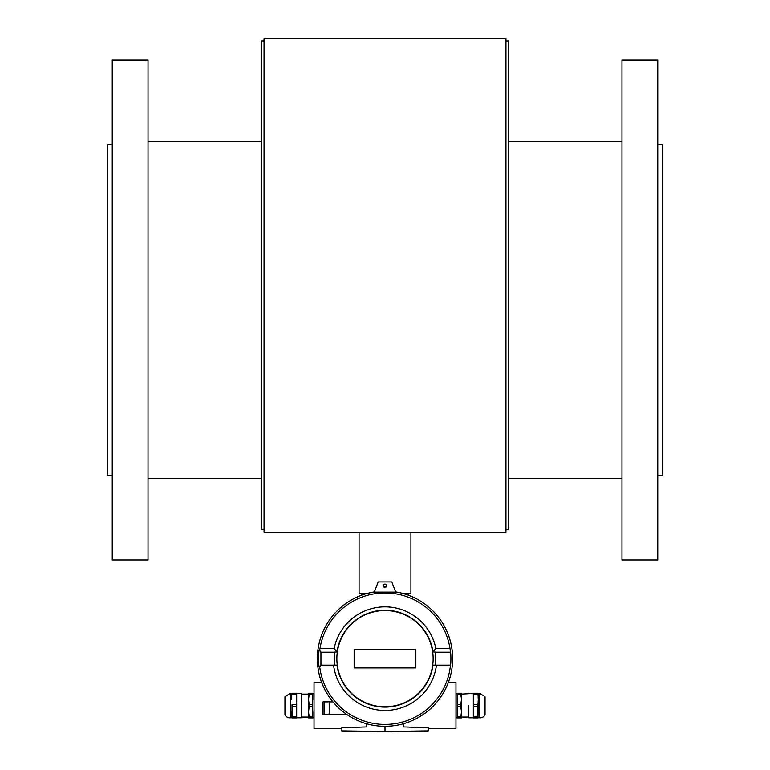 <?xml version="1.0" encoding="UTF-8"?>
<svg xmlns="http://www.w3.org/2000/svg" width="770" height="770" viewBox="0 0 770 770"><rect width="100%" height="100%" fill="white"/><g stroke="black" fill="none" stroke-linecap="round" stroke-linejoin="round"><path stroke-width="1.16" d="M112.247 144.644L107.309 144.644L107.309 475.408L112.247 475.408M657.753 144.644L662.691 144.644L662.691 475.408L657.753 475.408M657.753 60.099L657.753 559.944L621.968 559.944L621.968 60.099L657.753 60.099M261.579 141.555L148.033 141.555M621.968 141.555L508.421 141.555M508.421 478.488L621.968 478.488M148.033 478.488L261.579 478.488M410.92 532.176L410.92 593.266L402.19 593.266M367.81 593.266L359.08 593.266L359.08 532.176M334.815 665.165A50.599 50.599 0 0 1 334.834 652.055L337.039 652.055A48.414 48.414 0 0 1 432.961 652.055L435.166 652.055A50.599 50.599 0 0 1 435.185 665.165M435.83 648.504L449.988 648.504L450.594 652.2A65.912 65.912 0 0 1 450.594 665.165L432.981 665.165A48.414 48.414 0 0 1 337.019 665.165L320.946 665.165L320.946 652.2L319.685 650.352L320.012 648.504L334.17 648.504A51.84 51.84 0 0 1 435.83 648.504L432.961 652.055M415.858 667.937L354.142 667.937L354.142 649.428L415.858 649.428L415.858 667.937M337.039 652.055L334.17 648.504M450.594 652.2L435.185 652.2M334.815 652.2L320.946 652.2M385 610.552A48.135 48.135 0 0 0 343.314 682.749A48.135 48.135 0 0 0 426.686 682.749A48.135 48.135 0 0 0 385 610.552M332.958 701.884L323.044 701.884L323.044 714.223L329.214 714.223L329.214 701.884M346.404 714.223L329.214 714.223M321.793 682.749L314.035 682.749L314.035 728.41L341.803 728.41M403.509 723.733L403.509 726.938L428.197 727.794L428.197 730.884L385 731.5L341.803 730.884L341.803 727.794L366.491 726.938L366.491 723.733M385 726.312L385 731.5M428.197 728.41L455.965 728.41L455.965 682.749L448.207 682.749M385 587.346L383.152 585.701C384.384 583.573 385.616 583.573 386.848 585.701L385 587.346M385.943 587.115A2.137 1.848 -90 0 0 384.057 587.115M374.355 591.889A67.635 67.635 0 0 0 317.74 665.8A67.635 67.635 0 0 0 388.561 726.226A67.635 67.635 0 0 0 395.645 591.889M395.732 592.101L374.268 592.101L378.214 581.918L391.786 581.918L395.732 592.101M436.426 665.165A51.84 51.84 0 0 1 333.574 665.165M449.988 648.504A65.787 65.787 0 0 0 320.012 648.504M450.594 665.165L450.46 665.165A65.787 65.787 0 0 1 319.743 667.013L319.078 667.013A66.441 66.441 0 0 1 319.078 650.352L319.685 650.352M320.946 665.165L319.743 667.013M505.948 529.712L508.421 529.712L508.421 40.964L505.948 40.964M264.052 40.964L261.579 40.964L261.579 529.712L264.052 529.712M264.052 532.176L264.052 38.5L505.948 38.5L505.948 532.176L264.052 532.176M112.247 559.944L112.247 60.099L148.033 60.099L148.033 559.944L112.247 559.944M455.965 717.871A0.924 0.924 0 0 0 457.197 716.995L457.39 706.6L460.739 706.6L460.739 704.56L457.39 704.56L457.197 694.165L455.965 693.289M460.739 717.919L460.739 716.899L457.39 716.899L457.197 711.75L457.197 717.919L461.519 717.919L461.519 693.241L457.197 693.241L457.197 699.41L457.39 694.261L460.739 694.261L460.739 693.241M457.39 717.919L457.39 716.899M460.739 706.6L461.519 711.75L460.739 716.899M457.39 706.6L457.39 704.56M457.39 694.261L457.39 693.241M460.739 694.261L461.519 699.41L460.739 704.56M457.197 711.75L457.197 699.41M468.381 717.428L468.381 705.58M468.381 693.731L461.519 694.107M473.608 717.919L477.968 717.919L477.968 716.899L473.608 716.899L473.319 717.919L473.319 693.241L477.968 693.241L478.257 699.41L477.968 693.241M477.968 717.919L478.257 699.41L477.968 704.56L473.608 704.56L473.608 693.241M479.739 693.366L485.042 696.763L485.042 714.406A4.938 4.938 0 0 1 479.739 717.804L479.739 693.366L478.257 693.366M473.608 694.261L477.968 694.261M473.608 716.899L473.608 704.56M473.608 706.6L477.968 706.6L477.968 704.56M477.968 706.6L477.968 716.899M314.035 693.289L312.803 694.165L312.61 704.56L309.261 704.56L309.261 706.6L312.61 706.6L312.803 716.995A0.924 0.924 0 0 0 314.035 717.871M312.803 695.089L312.803 699.41L312.803 693.241L308.481 693.241L308.481 717.919L312.803 717.919L312.803 711.75L312.803 716.071M301.619 694.107L308.481 694.107L308.481 699.41L309.261 694.261L312.61 694.261L312.61 716.899L309.261 716.899L309.261 717.919M309.261 716.899L308.481 711.75L308.481 717.062L301.619 717.062M309.261 693.241L309.261 694.261M312.61 693.241L312.61 694.261M312.61 704.56L312.61 706.6M312.61 716.899L312.61 717.919M309.261 704.56L308.481 699.41M308.481 711.75L309.261 706.6M301.619 693.731L301.243 717.804L301.619 693.731M296.392 693.241L292.032 693.241L292.032 694.261L296.392 694.261L296.681 693.241L296.681 717.919L292.032 717.919L292.032 706.6L296.392 706.6L296.681 717.804L301.243 717.804M301.243 693.366L296.681 693.366L296.392 706.6M296.392 704.56L292.032 704.56L292.032 706.6M292.032 704.56L292.032 717.919M292.032 693.241L292.032 694.261M290.261 693.366L284.958 696.763L284.958 714.406A4.938 4.938 0 0 0 290.261 717.804L290.261 693.366L291.743 693.366L291.743 699.41M291.743 711.75L291.743 717.804L290.261 717.804M296.681 711.75L296.392 716.899L292.032 716.899M296.392 716.899L296.392 717.919M296.392 694.261L296.681 699.41M324.276 714.223L324.276 701.884M408.331 595.2L408.331 593.266M361.669 595.2L361.669 593.266M468.381 717.062L461.519 717.062M479.739 717.804L478.257 717.804M473.319 693.366L468.757 693.366M473.319 717.804L468.757 717.804"/></g></svg>
